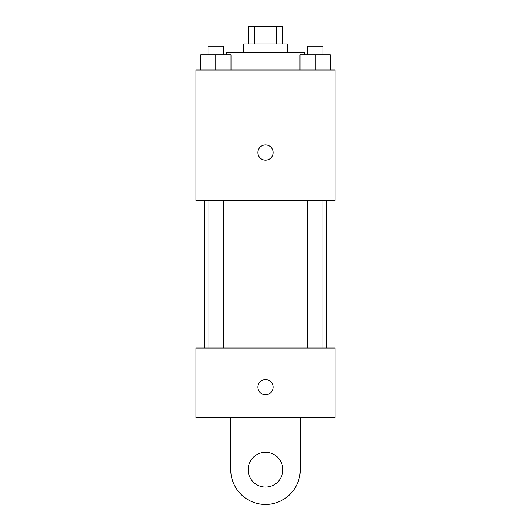 <?xml version="1.0" encoding="UTF-8"?>
<svg xmlns="http://www.w3.org/2000/svg" width="531" height="531" viewBox="0 0 531 531"><rect width="100%" height="100%" fill="white"/><g stroke="black" fill="none" stroke-linecap="round" stroke-linejoin="round"><path stroke-width="0.8" d="M254.356 43.927L254.356 26.55L248.123 26.55L248.123 43.927M254.356 26.55L282.877 26.55L282.877 43.927M276.644 43.927L276.644 26.55M243.775 52.615L243.775 43.927L287.225 43.927L287.225 52.615M304.602 54.793L304.602 52.615L226.398 52.615L226.398 54.793M195.985 69.992L335.015 69.992L335.015 200.333L195.985 200.333L195.985 69.992M265.5 160.143A7.6 7.6 0 0 1 258.916 148.74A7.6 7.6 0 0 1 272.084 148.74A7.6 7.6 0 0 1 265.5 160.143M195.985 348.044L335.015 348.044L335.015 417.558L195.985 417.558L195.985 348.044L335.015 348.044M299.995 69.992L299.995 54.793L330.408 54.793L330.408 69.992L330.408 54.793M315.202 69.992L315.202 54.793M323.021 54.793L323.021 46.097L307.383 46.097L307.383 54.793M200.592 69.992L200.592 54.793L231.005 54.793L231.005 69.992L231.005 54.793M215.798 69.992L215.798 54.793M223.617 54.793L223.617 46.097L207.979 46.097L207.979 54.793M257.9 387.145A7.6 7.6 0 0 1 269.303 380.561A7.6 7.6 0 0 1 269.303 393.73A7.6 7.6 0 0 1 257.9 387.145M300.254 417.558L300.254 469.696A34.754 34.754 0 0 1 265.5 504.45A34.754 34.754 0 0 1 230.746 469.696L230.746 417.558M265.5 487.073A17.377 17.377 0 0 1 250.453 461.008A17.377 17.377 0 0 1 280.547 461.008A17.377 17.377 0 0 1 265.5 487.073M326.326 348.044L326.326 200.333M204.674 348.044L204.674 200.333M307.383 200.333L307.383 348.044M323.021 200.333L323.021 348.044M223.617 348.044L223.617 200.333M207.979 348.044L207.979 200.333"/></g></svg>
